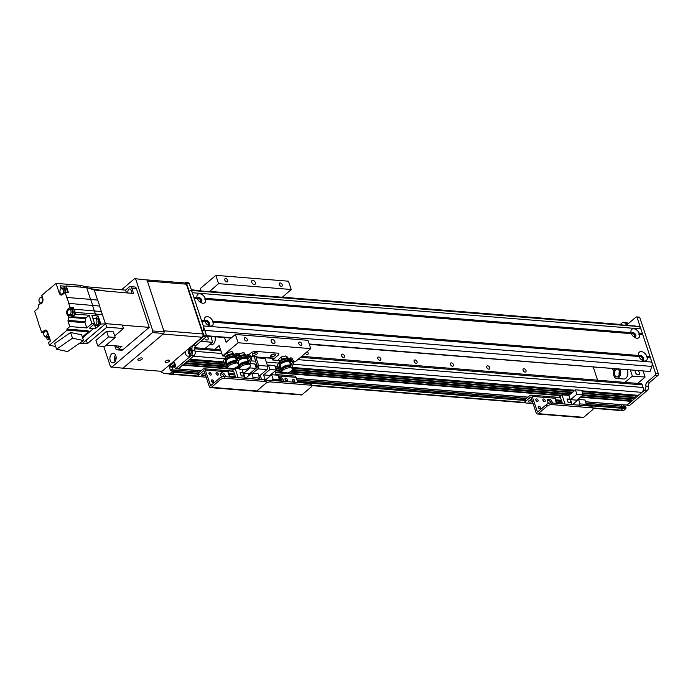 <?xml version="1.0" encoding="UTF-8"?>
<svg xmlns="http://www.w3.org/2000/svg" width="693" height="693" viewBox="0 0 693 693"><rect width="100%" height="100%" fill="white"/><g stroke="black" fill="none" stroke-linecap="round" stroke-linejoin="round"><path stroke-width="1.04" d="M523.995 368.737A1.949 1.239 -130.3 0 1 525.805 370.062A1.949 1.239 -130.3 0 1 525.805 371.898A1.949 1.239 -130.3 0 1 523.605 371.214A1.949 1.239 -130.3 0 1 523.284 368.936A1.949 1.239 -130.3 0 1 523.995 368.737M487.673 365.809A1.949 1.239 -130.3 0 1 489.483 367.134A1.949 1.239 -130.3 0 1 489.483 368.971A1.949 1.239 -130.3 0 1 487.283 368.286A1.949 1.239 -130.3 0 1 486.971 366.008A1.949 1.239 -130.3 0 1 487.673 365.809M451.351 362.881A1.949 1.239 -130.3 0 1 453.17 364.206A1.949 1.239 -130.3 0 1 453.17 366.043A1.949 1.239 -130.3 0 1 450.961 365.358A1.949 1.239 -130.3 0 1 450.649 363.071A1.949 1.239 -130.3 0 1 451.351 362.881M415.029 359.944A1.949 1.239 -130.3 0 1 416.848 361.278A1.949 1.239 -130.3 0 1 416.848 363.115A1.949 1.239 -130.3 0 1 414.648 362.43A1.949 1.239 -130.3 0 1 414.327 360.143A1.949 1.239 -130.3 0 1 415.029 359.944M378.716 357.016A1.949 1.239 -130.3 0 1 380.526 358.342A1.949 1.239 -130.3 0 1 380.526 360.187A1.949 1.239 -130.3 0 1 378.326 359.502A1.949 1.239 -130.3 0 1 378.014 357.216A1.949 1.239 -130.3 0 1 378.716 357.016M342.394 354.088A1.949 1.239 -130.3 0 1 344.204 355.414A1.949 1.239 -130.3 0 1 344.213 357.259A1.949 1.239 -130.3 0 1 342.004 356.574A1.949 1.239 -130.3 0 1 341.692 354.288A1.949 1.239 -130.3 0 1 342.394 354.088M307.181 351.654A1.949 1.239 -130.3 0 1 307.891 354.331A1.949 1.239 -130.3 0 1 305.37 353.196M199.463 372.184L174.177 369.975L174.593 372.219L172.47 374.012A167.966 109.303 94.6 0 1 169.187 374.125L169.17 373.856M174.783 367.134L171.959 366.909L172.912 369.871L172.003 367.117L169.274 366.892L169.456 366.077L174.255 362.101L175.762 366.034L174.809 367.247L175.216 368.485L178.049 368.893M172.8 365.436L172.037 366.415M182.987 364.691L178.465 368.927L175.528 368.789M187.214 361.105L185.568 362.837M224.653 358.723L193.451 356.202L189.795 359.243M191.285 349.722A1.923 1.247 -85.4 0 0 191.199 349.705L190.922 349.22M189.778 349.87L189.951 350.762A1.923 1.247 -85.4 0 0 190.878 353.534A1.923 1.247 -85.4 0 0 190.982 353.534M282.19 297.158L621.023 324.48A3.595 2.339 94.6 0 1 622.037 324.948M593.078 408.298L617.732 410.291A167.966 109.303 94.6 0 0 621.015 410.178L623.137 408.385L625.857 408.601L626.039 407.787L623.319 407.571L622.903 406.323L625.441 406.367L622.721 406.141L623.137 408.385L621.015 410.178L592.957 407.917M525.268 402.46L311.478 385.221M198.397 376.108L172.47 374.012A167.966 109.303 94.6 0 1 168.442 373.804L165.722 373.588A167.966 109.303 -85.4 0 0 169.75 373.796L171.864 372.002L174.593 372.219L174.775 371.405L172.046 371.179L171.864 372.002M525.788 402.876L311.607 385.603M198.917 376.516L169.187 374.125M169.17 373.934L165.74 373.657M301.689 356.315L641.008 383.679A2.4 1.559 94.6 0 1 642.229 384.866L643.087 387.465A3.595 2.339 94.6 0 1 641.995 392.368L638.218 395.339M634.675 395.114A2.581 1.681 -85.4 0 0 635.221 395.79L635.654 397.756L633.982 398.934M630.439 398.709A2.581 1.681 -85.4 0 0 630.994 399.385L631.418 401.351L626.585 405.058M621.015 404.703L621.456 406.037L621.015 404.703M250.944 352.971A3.595 1.49 -18.3 0 1 255.786 351.394L277.581 353.153L255.786 351.394A3.595 1.49 161.7 0 0 250.944 352.971L249.073 354.565L250.944 352.971M252.91 353.638A2.703 1.117 161.7 0 0 256.107 352.581M271.076 355.102A2.703 1.117 161.7 0 0 274.263 354.045M272.375 357.978L272.548 359.962L278.188 355.171A3.595 1.49 161.7 0 0 278.881 353.82A3.595 1.49 161.7 0 0 277.581 353.153A3.595 1.49 -18.3 0 1 278.881 353.82A3.595 1.49 -18.3 0 1 278.188 355.171L274.662 358.16L265.584 357.432L265.116 358.489L256.038 357.753L258.576 365.428A2.521 1.637 94.6 0 1 257.813 368.867L252.728 373.18M256.826 354.106A2.703 1.117 -18.3 0 1 254.114 355.24A2.703 1.117 -18.3 0 1 252.217 354.79A2.703 1.117 -18.3 0 1 254.435 352.876A2.703 1.117 -18.3 0 1 257.346 353.092A2.703 1.117 -18.3 0 1 256.826 354.106M274.982 355.57A2.703 1.117 -18.3 0 1 272.271 356.704A2.703 1.117 -18.3 0 1 270.383 356.254A2.703 1.117 -18.3 0 1 272.592 354.34A2.703 1.117 -18.3 0 1 275.502 354.556A2.703 1.117 -18.3 0 1 274.982 355.57M251.654 356.306L256.505 356.696L256.038 357.753M249.108 375.32L248.804 374.393L257.268 367.203L254.911 358.714A2.521 1.637 94.6 0 1 254.894 356.566M248.172 356.029L249.211 356.115M258.939 376.351L266.892 369.594A2.521 1.637 -85.4 0 0 267.654 366.164L265.116 358.489M279.877 378.647A2.997 1.906 49.7 0 0 279.088 378.439A2.997 1.906 49.7 0 0 279.028 378.439M282.233 381.254A2.997 1.906 49.7 0 0 280.587 379.036M280.067 377.477A2.997 1.906 -130.3 0 1 280.223 377.486A2.997 1.906 -130.3 0 1 283.498 381.358M279.4 381.029A2.997 1.906 -130.3 0 1 278.958 380.275M293.641 381.756A1.473 0.936 49.7 0 0 292.463 380.37M294.04 381.86A1.473 0.936 -130.3 0 1 292.663 380.855A1.473 0.936 -130.3 0 1 292.663 379.461A1.473 0.936 -130.3 0 1 294.334 379.972A1.473 0.936 -130.3 0 1 294.577 381.704A1.473 0.936 -130.3 0 1 294.04 381.86M286.209 380.648A1.473 0.936 49.7 0 0 285.031 379.262M286.607 380.752A1.473 0.936 -130.3 0 1 285.23 379.747A1.473 0.936 -130.3 0 1 285.23 378.352A1.473 0.936 -130.3 0 1 286.902 378.872A1.473 0.936 -130.3 0 1 287.136 380.604A1.473 0.936 -130.3 0 1 286.607 380.752M225.017 378.257L224.471 376.594A3.595 1.49 161.7 0 0 219.629 378.17L220.183 379.833A3.595 1.49 -18.3 0 1 225.017 378.257L264.969 381.479A3.595 1.49 -18.3 0 1 266.268 382.146A3.595 1.49 -18.3 0 1 265.575 383.498A3.595 1.49 -18.3 0 1 270.417 381.921L310.369 385.135A3.595 1.49 -18.3 0 1 311.668 385.802A3.595 1.49 -18.3 0 1 310.975 387.153L302.165 394.638A2.4 1.559 94.6 0 1 301.282 394.958L255.882 391.294A2.4 1.559 94.6 0 0 256.765 390.973A2.4 1.559 94.6 0 1 255.882 391.294L210.49 387.638A2.4 1.559 94.6 0 1 209.269 386.443L204.158 370.989L203.629 370.764L199.047 374.662L198.501 372.999A3.595 1.49 161.7 0 0 197.808 374.35L198.354 376.013A3.595 1.49 -18.3 0 1 199.047 374.662M270.417 381.921L269.872 380.258A3.595 1.49 161.7 0 0 265.965 381.211M269.872 380.258L309.823 383.48L310.369 385.135M220.183 379.833L211.365 387.318L256.765 390.973L265.575 383.498L256.765 390.973L302.165 394.638M311.668 385.802L311.122 384.147A3.595 1.49 161.7 0 0 309.823 383.48M276.022 374.584L294.802 376.1A2.521 1.637 94.6 0 1 296.084 377.347L297.791 382.51M279.435 379.677L277.962 375.216L271.647 374.705L273.129 379.166L279.435 379.677L277.98 380.916M273.129 379.166L271.673 380.405M270.097 376.022L269.898 375.415L276.247 370.027L274.774 365.575L268.46 365.064L267.55 365.835M276.186 375.078L275.069 371.691L274.359 371.639M278.205 375.944L279.6 376.056L280.111 377.607L278.785 377.702M280.111 377.607L278.716 377.503M279.071 378.577L280.466 378.69L280.986 380.249L278.742 380.258M280.986 380.249L278.958 380.085M271.647 374.705L265.341 380.059M265.28 380.024L263.591 374.913L269.932 369.525L268.46 365.064M261.616 379.591L260.187 375.294M276.247 370.027L269.932 369.525M269.898 375.415L263.591 374.913M620.33 324.428L622.314 322.739A3.595 2.339 -85.4 0 1 623.631 322.271A3.595 2.339 -85.4 0 1 625.129 323.336A3.595 2.339 94.6 0 0 626.637 324.411A3.595 2.339 94.6 0 0 627.953 323.934L636.053 317.056A1.195 0.78 94.6 0 1 637.101 317.489L639.83 317.715A1.195 0.78 -85.4 0 0 639.223 317.117L636.495 316.892M639.83 317.715L658.35 373.718L655.63 373.492L637.101 317.489M586.2 404.573L623.319 407.571L623.137 408.385L585.308 405.336M585.966 403.179L622.903 406.323L586.027 403.352M585.49 401.741L627.009 405.093L644.611 390.159A3.595 2.339 -85.4 0 0 645.885 386.079A3.595 2.339 94.6 0 1 647.158 382.008L655.266 375.13L657.986 375.355L649.887 382.233A3.595 2.339 -85.4 0 0 648.605 386.304A3.595 2.339 94.6 0 1 647.331 390.376L629.738 405.31L585.524 401.845M655.63 373.492A1.195 0.78 94.6 0 1 655.266 375.13M657.986 375.355A1.195 0.78 -85.4 0 0 658.35 373.718M623.631 322.271L626.359 322.488A3.595 2.339 94.6 0 1 627.858 323.553A3.595 2.339 -85.4 0 0 628.057 323.848M625.632 406.54L626.039 407.787M625.857 408.601L623.743 410.403A167.966 109.303 94.6 0 1 620.46 410.247L620.148 410.221M623.735 404.929L624.176 406.263M625.441 406.367L622.842 406.211M621.015 410.178L623.743 410.403M200.762 341.372L212.361 342.307L200.935 341.216M212.361 342.307L205.033 348.527M210.958 336.443L212.491 342.151M206.921 336.122A2.703 1.715 -130.3 0 1 207.813 339.752A2.703 1.715 -130.3 0 1 204.383 338.297M197.661 299.281A1.949 1.239 -130.3 0 1 197.938 298.822A1.949 1.239 -130.3 0 1 198.64 298.622A1.949 1.239 -130.3 0 1 200.459 299.948A1.949 1.239 -130.3 0 1 200.459 301.784A1.949 1.239 -130.3 0 1 199.948 301.983M205.206 322.098A1.949 1.239 -130.3 0 1 205.483 321.639A1.949 1.239 -130.3 0 1 206.185 321.439A1.949 1.239 -130.3 0 1 208.004 322.765A1.949 1.239 -130.3 0 1 208.004 324.601A1.949 1.239 -130.3 0 1 207.493 324.8M639.223 357.094A1.949 1.239 -130.3 0 1 639.5 356.626A1.949 1.239 -130.3 0 1 641.701 357.311A1.949 1.239 -130.3 0 1 642.021 359.598A1.949 1.239 -130.3 0 1 641.51 359.797M631.678 334.277A1.949 1.239 -130.3 0 1 631.955 333.809A1.949 1.239 -130.3 0 1 634.156 334.494A1.949 1.239 -130.3 0 1 634.467 336.781A1.949 1.239 -130.3 0 1 633.965 336.98M638.21 370.894A2.703 1.715 -130.3 0 1 639.102 374.523A2.703 1.715 -130.3 0 1 638.132 374.8A2.703 1.715 -130.3 0 1 635.75 373.18A2.703 1.715 -130.3 0 1 635.386 370.668M614.111 370.426A13.193 8.585 94.6 0 1 612.162 368.797M643.156 371.292L645.053 377.027L632.302 376.16L645.053 377.027M645.018 377.191L637.69 383.411M632.337 376.004L630.448 370.27M593.329 367.273L597.591 380.171M624.982 382.38L632.302 376.16M214.969 336.772A5.397 3.517 94.6 0 1 214.613 342.229A5.397 3.517 94.6 0 1 211.33 344.742L209.65 344.603M227.365 352.529L228.058 354.625L225.208 357.051L224.515 354.946L227.365 352.529L231.964 351.576L234.078 354.132M231.964 351.576L232.657 353.673L228.058 354.625M233.749 354.695L232.657 353.673M225.208 357.051L225.961 357.787M225.814 357.259A4.227 1.75 -18.3 0 1 226.403 356.211M226.949 355.752A4.227 1.75 -18.3 0 1 229.963 354.383M230.838 354.21A4.227 1.75 -18.3 0 1 233.42 354.409M238.609 353.846L243.771 352.529L245.885 355.085M243.771 352.529L244.464 354.625L239.856 355.578M245.556 355.648L244.464 354.625M237.197 354.989L236.313 355.899L237.768 358.74M238.21 357.164L237.006 358.004M239.163 353.482L239.587 354.773M237.612 358.212A4.227 1.75 -18.3 0 1 237.907 357.51M240.003 355.977A4.227 1.75 -18.3 0 1 241.77 355.336M242.645 355.154A4.227 1.75 -18.3 0 1 245.218 355.362M281.228 356.964L285.845 355.925L286.538 358.021L281.921 359.061L281.228 356.964L278.517 359.39L280.033 362.196M281.921 359.061L279.21 361.486M285.845 355.925L287.76 357.311L288.141 358.472M287.734 358.991L286.538 358.021M284.719 358.584A4.227 1.75 -18.3 0 1 287.361 358.731M280.873 360.187A4.227 1.75 -18.3 0 1 283.835 358.783M287.162 358.991A5.96 2.469 161.7 0 0 279.833 361.625A4.227 1.75 -18.3 0 1 280.353 360.646M647.149 357.164A5.457 3.474 -130.3 0 1 642.68 360.516A5.457 3.474 -130.3 0 1 638.937 356.505L638.6 355.466A5.457 3.474 -130.3 0 1 641.311 351.594A5.457 3.474 -130.3 0 1 646.812 356.124L646.197 356.912L650.311 357.423L651.853 362.084A4.799 3.127 94.6 0 1 651.81 366.415A239.951 156.15 94.6 0 1 650.069 371.474L309.355 344.378M212.179 321.916L638.842 356.315L638.6 355.466L212.794 321.136L212.179 321.916L213.132 322.167A5.457 3.474 -130.3 0 1 208.662 325.528A5.457 3.474 -130.3 0 1 204.92 321.509L204.582 320.469A5.457 3.474 -130.3 0 1 207.294 316.606A5.457 3.474 -130.3 0 1 212.794 321.136M641.787 359.996A2.703 1.715 49.7 0 0 643 359.754A2.703 1.715 49.7 0 0 643 357.198A2.703 1.715 49.7 0 0 640.479 355.362A2.703 1.715 49.7 0 0 639.509 355.639A2.703 1.715 49.7 0 0 639.067 356.791M642.723 359.927A2.703 1.715 49.7 0 0 642.376 357.406A2.703 1.715 49.7 0 0 639.985 355.778A2.703 1.715 49.7 0 0 639.293 355.881M205.587 299.35A5.457 3.474 -130.3 0 1 201.117 302.711A5.457 3.474 -130.3 0 1 197.375 298.692L197.037 297.652A5.457 3.474 -130.3 0 1 199.749 293.789A5.457 3.474 -130.3 0 1 205.249 298.319L204.634 299.099L205.587 299.35L631.392 333.688L631.054 332.649A5.457 3.474 -130.3 0 1 633.766 328.777A5.457 3.474 -130.3 0 1 639.267 333.316L638.651 334.095L639.604 334.347A5.457 3.474 -130.3 0 1 635.135 337.708A5.457 3.474 -130.3 0 1 631.392 333.688M194.161 298.259L197.28 298.51L197.037 297.652L193.875 297.401L192.333 292.732A4.799 3.127 -85.4 0 0 190.073 290.367M200.225 302.183A2.703 1.715 49.7 0 0 201.438 301.94A2.703 1.715 49.7 0 0 201.438 299.385A2.703 1.715 49.7 0 0 198.917 297.548A2.703 1.715 49.7 0 0 197.947 297.825A2.703 1.715 49.7 0 0 197.505 298.978M201.161 302.113A2.703 1.715 49.7 0 0 200.814 299.593A2.703 1.715 49.7 0 0 198.423 297.964A2.703 1.715 49.7 0 0 197.73 298.068M201.706 321.076L204.825 321.327L204.582 320.469L201.42 320.218L194.222 298.44L197.375 298.692M207.77 325A2.703 1.715 49.7 0 0 208.983 324.757A2.703 1.715 49.7 0 0 208.983 322.202A2.703 1.715 49.7 0 0 206.462 320.365A2.703 1.715 49.7 0 0 205.492 320.642A2.703 1.715 49.7 0 0 205.05 321.795M208.706 324.93A2.703 1.715 49.7 0 0 208.359 322.41A2.703 1.715 49.7 0 0 205.968 320.781A2.703 1.715 49.7 0 0 205.275 320.885M204.634 299.099L631.297 333.506L631.054 332.649L205.249 298.319M634.242 337.179A2.703 1.715 49.7 0 0 635.455 336.937A2.703 1.715 49.7 0 0 635.455 334.381A2.703 1.715 49.7 0 0 632.934 332.545A2.703 1.715 49.7 0 0 631.955 332.822A2.703 1.715 49.7 0 0 631.522 333.974M635.178 337.11A2.703 1.715 49.7 0 0 634.831 334.589A2.703 1.715 49.7 0 0 632.44 332.961A2.703 1.715 49.7 0 0 631.747 333.064M638.937 356.505L213.132 322.167M204.92 321.509L201.767 321.257L203.309 325.918A4.799 3.127 -85.4 0 1 203.266 330.249M635.005 325.987L635.031 325.996A239.951 156.15 94.6 0 1 638.617 326.533A4.799 3.127 94.6 0 1 640.878 328.898L650.311 357.423M649.783 357.198L646.197 356.912M642.766 334.606L639.604 334.347M642.238 334.381L638.651 334.095M642.42 333.567L639.267 333.316M649.965 356.384L646.812 356.124M226.611 364.89L226.412 360.343L226.957 358.576L226.213 358.515A5.96 2.469 -18.3 0 1 232.207 355.994A5.96 2.469 -18.3 0 1 236.391 357.008A5.96 2.469 -18.3 0 1 235.897 358.576M236.703 357.068L235.975 355.76A5.96 2.469 161.7 0 0 235.715 355.336M233.134 354.634A5.96 2.469 161.7 0 0 225.805 357.267L225.788 359.676L225.147 357.891A5.994 2.477 161.7 0 1 225.779 357.267L226.213 358.515M236.417 362.837L237.777 362.95L237.119 363.513A5.639 2.33 -18.3 0 1 238.513 364.466A5.639 2.33 -18.3 0 1 232.051 368.919L232.597 368.451L228.855 368.156L228.309 368.615A5.639 2.33 -18.3 0 1 227.806 368.009A5.639 2.33 -18.3 0 1 230.093 365.064A5.639 2.33 -18.3 0 1 235.75 363.409L238.669 357.64L236.495 353.551L233.108 354.651L233.454 355.7L234.814 355.812L237.023 354.894M226.854 358.818A4.782 1.975 -18.3 0 1 231.479 356.635A4.782 1.975 -18.3 0 1 235.187 357.198L235.655 357.952A4.99 2.062 161.7 0 0 231.115 357.519A4.99 2.062 161.7 0 0 226.412 360.343M226.351 364.882L225.615 366.467L226.368 367.247A5.353 2.209 161.7 0 0 227.668 367.576M225.831 367.065L227.079 366.649A525.788 342.169 94.6 0 1 227.269 365.817A9 3.725 161.7 0 0 227.347 365.843A5.397 2.235 -18.3 0 1 230.267 362.656A5.397 2.235 -18.3 0 1 236.278 361.564M227.321 365.003L226.776 365.471L227.269 365.817M224.991 364.787L223.389 361.226A2.703 1.117 -18.3 0 1 223.484 360.663L224.991 364.787L225.788 359.676M223.484 360.663L225.147 357.891M235.75 363.409L236.4 354.738L233.454 355.7M237.777 362.95L240.029 357.744L237.864 353.664L236.495 353.551M236.737 360.888L235.733 358.116A4.99 2.062 161.7 0 0 235.655 357.952M232.051 368.919L231.817 368.39M227.806 368.009L227.399 366.762A5.639 2.33 -18.3 0 1 229.868 363.712A5.639 2.33 -18.3 0 1 235.724 362.162M237.881 362.846A5.639 2.33 -18.3 0 1 238.106 363.227L238.513 364.466M227.373 365.159L227.304 364.951A5.163 2.131 -18.3 0 1 230.708 361.616A5.163 2.131 -18.3 0 1 236.59 361.131M238.21 363.548L238.184 362.465M239.969 358.22A5.96 2.469 -18.3 0 1 248.189 357.952A5.96 2.469 -18.3 0 1 247.704 359.528M248.189 357.952L247.782 356.713A5.96 2.469 161.7 0 0 247.522 356.289M244.941 355.587A5.96 2.469 161.7 0 0 240.073 356.73M237.829 358.038A5.96 2.469 161.7 0 0 237.612 358.22L237.716 358.541M248.224 363.79L249.584 363.903L248.917 364.466A5.639 2.33 -18.3 0 1 250.32 365.419A5.639 2.33 -18.3 0 1 243.858 369.871L244.404 369.404L240.662 369.109L240.116 369.568A5.639 2.33 -18.3 0 1 239.613 368.962A5.639 2.33 -18.3 0 1 241.9 366.008A5.639 2.33 -18.3 0 1 247.557 364.362L250.476 358.593L248.302 354.504L244.906 355.604L245.253 356.652L246.613 356.756L248.83 355.847M239.83 358.887A4.782 1.975 -18.3 0 1 246.994 358.151L247.453 358.905A4.99 2.062 161.7 0 0 244.161 358.229A4.99 2.062 161.7 0 0 239.501 359.988M237.578 358.22A5.994 2.477 161.7 0 0 236.954 358.844L237.292 359.797M238.418 365.843L238.574 366.424A6.445 2.668 161.7 0 0 238.609 366.441L238.149 365.826L237.422 367.42L238.175 368.2A5.353 2.209 161.7 0 0 239.466 368.529M237.63 368.018L238.886 367.593A525.788 342.169 94.6 0 1 239.076 366.77A9 3.725 161.7 0 0 239.146 366.788M238.609 366.441L239.076 366.77M236.954 366.952L237.422 367.42M236.356 359.832L236.954 358.844M247.557 364.362L248.207 355.691L245.253 356.652M249.584 363.903L251.836 358.697L249.662 354.617L248.302 354.504M248.544 361.841L247.531 359.069A4.99 2.062 161.7 0 0 247.453 358.905M243.858 369.871L243.624 369.343M239.613 368.962L239.198 367.714A5.639 2.33 -18.3 0 1 241.675 364.665A5.639 2.33 -18.3 0 1 247.522 363.115M249.679 363.799A5.639 2.33 -18.3 0 1 249.904 364.171L250.32 365.419M239.128 365.956L238.574 366.424M239.215 367.004L239.154 366.814A5.397 2.235 -18.3 0 1 242.074 363.6A5.397 2.235 -18.3 0 1 248.077 362.508M239.172 366.112L239.111 365.904A5.163 2.131 -18.3 0 1 242.507 362.569A5.163 2.131 -18.3 0 1 248.397 362.084M280.639 369.248L280.795 369.828A6.445 2.668 161.7 0 0 280.83 369.845L280.267 368.641L280.986 362.924L280.241 362.863A5.96 2.469 -18.3 0 1 286.235 360.351A5.96 2.469 -18.3 0 1 290.41 361.356A5.96 2.469 -18.3 0 1 289.925 362.933M290.41 361.356L290.003 360.117A5.96 2.469 161.7 0 0 289.743 359.693M279.799 361.625L279.816 364.033L279.175 362.248A5.994 2.477 161.7 0 1 279.799 361.625L280.241 362.863M290.445 367.195L291.805 367.307L291.138 367.87A5.639 2.33 -18.3 0 1 292.541 368.823A5.639 2.33 -18.3 0 1 286.079 373.276L286.625 372.808L282.883 372.513L282.337 372.973A5.639 2.33 -18.3 0 1 281.834 372.366A5.639 2.33 -18.3 0 1 284.121 369.412A5.639 2.33 -18.3 0 1 289.778 367.758L292.697 361.997L290.523 357.909L287.127 359.009L287.474 360.057L288.834 360.161L291.051 359.251M280.873 363.175A4.782 1.975 -18.3 0 1 285.507 360.992A4.782 1.975 -18.3 0 1 289.215 361.555L289.674 362.309A4.99 2.062 161.7 0 0 285.144 361.876A4.99 2.062 161.7 0 0 280.431 364.7M280.379 369.23L279.643 370.824L280.396 371.604A5.353 2.209 161.7 0 0 281.687 371.933M279.851 371.422L281.107 370.998A525.788 342.169 94.6 0 1 281.297 370.175A9 3.725 161.7 0 0 281.367 370.192M280.83 369.845L281.297 370.175M277.408 365.575A2.703 1.117 -18.3 0 1 277.503 365.02L279.01 369.135L279.816 364.033M279.01 369.135L279.643 370.824M277.417 365.583L279.47 370.694M277.503 365.02L279.175 362.248M289.778 367.758L290.428 359.095L287.474 360.057M291.805 367.307L294.057 362.101L291.883 358.021L290.523 357.909M290.765 365.246L289.752 362.474A4.99 2.062 161.7 0 0 289.674 362.309M286.079 373.276L285.845 372.747M281.834 372.366L281.419 371.119A5.639 2.33 -18.3 0 1 283.896 368.07A5.639 2.33 -18.3 0 1 289.752 366.519M291.9 367.203A5.639 2.33 -18.3 0 1 292.134 367.576L292.541 368.823M281.349 369.36L280.795 369.828M281.436 370.409L281.375 370.218A5.397 2.235 -18.3 0 1 284.295 367.004A5.397 2.235 -18.3 0 1 290.306 365.913M281.401 369.516L281.332 369.308A5.163 2.131 -18.3 0 1 284.728 365.973A5.163 2.131 -18.3 0 1 290.618 365.48M619.473 371.517A3.898 2.538 -85.4 0 0 619.204 374.948M617.792 369.248A3.898 2.538 94.6 0 1 619.611 372.964A3.898 2.538 94.6 0 1 617.55 376.81A3.898 2.538 94.6 0 1 616.753 376.931A3.898 2.538 94.6 0 1 614.518 373.163A3.898 2.538 94.6 0 1 616.961 369.178M614.916 369.014A5.397 3.517 -85.4 0 0 613.66 374.826A5.397 3.517 -85.4 0 0 616.631 378.43A5.397 3.517 -85.4 0 0 620.148 375.355A5.397 3.517 -85.4 0 0 619.837 369.412M627.096 370.001A5.397 3.517 94.6 0 1 627.408 375.935A5.397 3.517 94.6 0 1 623.899 379.019L616.631 378.43M186.408 284.182L202.876 333.965L163.834 330.812L147.366 281.029L186.408 284.182A2.4 1.559 -85.4 0 0 185.196 282.987L185.473 282.744A1.195 0.78 94.6 0 1 186.521 283.177L189.25 283.402A1.195 0.78 -85.4 0 0 188.635 282.805L185.915 282.579M189.25 283.402L206.393 335.256L203.673 335.04L186.521 283.177M165.722 373.588A167.966 109.303 -85.4 0 1 163.938 373.423L161.495 372.176A1.195 0.78 94.6 0 1 161.452 371.266M172.046 371.179L171.639 369.941L174.359 370.157L174.775 371.405L198.198 373.293M169.274 366.892L170.478 370.521L171.639 369.941M175.745 368.711L191.225 355.57A3.595 2.339 -85.4 0 0 192.308 350.658L192.143 350.138A3.595 2.339 94.6 0 1 193.226 345.235L203.309 336.668L206.038 336.893A1.195 0.78 -85.4 0 0 206.393 335.256M203.673 335.04A1.195 0.78 94.6 0 1 203.309 336.668M190.203 347.384A4.799 3.127 94.6 0 1 191.173 349.151A4.799 3.127 94.6 0 1 190.783 354.08A4.799 3.127 94.6 0 1 187.257 356.011A4.799 3.127 94.6 0 1 185.17 351.646M206.038 336.893L195.946 345.452A3.595 2.339 -85.4 0 0 194.863 350.363L195.036 350.875A3.595 2.339 94.6 0 1 193.945 355.786L178.465 368.927L201.143 370.755M175.043 363.86L172.176 366.294L172.003 367.117M197.782 374.09L174.593 372.219L172.47 374.012L169.75 373.796M190.67 349.029A2.703 1.758 -85.4 0 0 190.263 349.281A2.703 1.758 -85.4 0 0 189.267 351.81A2.703 1.758 -85.4 0 0 190.263 354.114M189.891 349.688L191.337 349.809A2.703 1.758 -85.4 0 0 190.116 348.839A2.703 1.758 -85.4 0 0 189.128 349.194A2.703 1.758 -85.4 0 0 188.158 352.157A2.703 1.758 -85.4 0 0 189.683 354.218A2.703 1.758 -85.4 0 0 191.043 353.447M165.523 361.157A2.4 0.996 -18.3 0 1 167.931 360.143A2.4 0.996 -18.3 0 1 169.612 360.551A2.4 0.996 -18.3 0 1 167.645 362.248A2.4 0.996 -18.3 0 1 165.055 362.058A2.4 0.996 -18.3 0 1 165.523 361.157M138.279 358.957A2.4 0.996 -18.3 0 1 140.696 357.943A2.4 0.996 -18.3 0 1 142.377 358.35A2.4 0.996 -18.3 0 1 140.41 360.048A2.4 0.996 -18.3 0 1 137.82 359.858A2.4 0.996 -18.3 0 1 138.279 358.957M202.148 337.231L162.656 370.764A1.195 0.494 -18.3 0 1 161.045 371.283L123.822 368.286A1.195 0.494 -18.3 0 1 123.389 368.061A1.195 0.494 -18.3 0 1 123.614 367.611L163.106 334.087L202.148 337.231A2.4 1.559 -85.4 0 0 202.876 333.965M126.516 292.87A4.799 3.127 94.6 0 1 126.507 292.792L125.52 290.124L86.512 286.781L86.798 287.647M69.932 309.087L68.061 308.931L70.01 307.276L68.72 303.378L99.558 306.055A24.238 15.774 -85.4 0 0 97.6 300.13L94.257 290.02L133.584 293.494L131.8 288.106L136.348 288.479A2.997 1.949 -85.4 0 0 134.823 286.98L130.284 286.616A2.997 1.949 94.6 0 1 131.8 288.106M125.52 290.124L129.184 287.015A2.997 1.949 94.6 0 1 130.284 286.616M130.916 293.26A2.703 1.758 -85.4 0 0 131.246 290.497A2.703 1.758 -85.4 0 0 129.808 288.938A2.703 1.758 -85.4 0 0 128.162 290.22A2.703 1.758 -85.4 0 0 128.006 292.974A2.703 1.758 -85.4 0 0 128.014 293.009M114.752 345.798L115.601 348.354A2.997 1.949 94.6 0 0 117.126 349.844A2.997 1.949 94.6 0 0 118.217 349.454L121.89 346.335L106.159 345.149M116.147 345.902A2.703 1.758 -85.4 0 0 116.225 346.179A2.703 1.758 -85.4 0 0 117.593 347.522A2.703 1.758 -85.4 0 0 119.291 346.145M136.348 288.479L149.203 327.365L122.765 349.818L118.217 349.454M117.126 349.844L121.665 350.216A2.997 1.949 -85.4 0 0 122.765 349.818M68.72 303.378A24.593 16.008 94.6 0 0 66.762 297.453L65.099 292.429L62.569 294.577A3.716 2.417 -85.4 0 1 61.201 295.071A3.716 2.417 -85.4 0 1 59.321 293.217L56.055 283.368L48.475 289.804A24.593 16.008 94.6 0 0 44.447 293.226L41.797 295.478L42.741 298.345A3.716 2.417 -85.4 0 1 42.533 302.139A3.716 2.417 -85.4 0 1 40.255 303.906A3.716 2.417 -85.4 0 1 39.804 303.803L38.825 304.643A24.298 15.809 94.6 0 0 38.106 307.848A1.195 0.78 -85.4 0 1 37.691 308.654L34.65 311.235L38.132 321.76A24.593 16.008 94.6 0 0 40.09 327.685L41.753 332.701L44.283 330.552L46.154 330.708M102.443 314.769L105.44 323.839L100.832 324.021L98.189 316.051L95.989 315.809L95.391 314.007L102.443 314.769L101.386 311.581L73.908 309.165A3.794 2.469 94.6 0 1 74.965 312.361L75.554 314.163L89.18 315.263L86.14 317.844L72.514 316.744A1.195 0.78 -85.4 0 0 72.107 317.55A24.298 15.809 -85.4 0 0 72.124 317.437L68.763 317.16A24.298 15.809 94.6 0 1 68.061 320.374A1.195 0.78 -85.4 0 0 68.079 321.361L85.057 322.73L86.772 327.928L91.918 323.562L89.18 315.263M86.261 340.124L87.422 343.65L106.817 327.183L105.657 323.657L82.45 343.356L78.647 343.884M55.665 346.526L49.394 345.209L48.536 342.611L50.52 340.939L47.531 331.912A3.716 2.417 -85.4 0 0 45.643 330.059A3.716 2.417 -85.4 0 0 44.283 330.552M49.394 345.209L67.178 330.111L66.831 329.08L69.794 326.559L68.079 321.361M68.763 317.16L68.286 315.713A3.716 2.417 -85.4 0 1 66.701 312.595A3.716 2.417 -85.4 0 1 68.061 308.931M50.191 339.942L47.341 339.717L46.596 337.465M43.91 332.883L41.753 332.701M94.257 290.02L86.66 287.604L66.233 285.958L63.895 287.941M65.861 286.27L60.135 285.802A5.518 3.595 -85.4 0 0 62.214 288.375M86.66 287.604L90.549 299.367L66.762 297.453M66.233 285.958L68.46 292.697L65.099 292.429M97.6 300.13L90.549 299.367A24.593 16 -85.4 0 1 92.507 305.292L95.391 314.007L74.965 312.361M80.449 287.101L79.851 285.282L86.512 286.781M79.851 285.282L56.055 283.368M60.135 285.802L61.149 288.877M67.082 292.585A3.595 2.339 -85.4 0 0 65.151 288.045L63.513 287.916A3.595 2.339 94.6 0 1 65.445 292.455M62.197 294.837A3.595 2.339 94.6 0 1 61.469 294.066A2.703 1.758 94.6 0 1 60.1 292.723A2.703 1.758 94.6 0 1 60.248 289.969A2.703 1.758 94.6 0 1 61.902 288.686A3.595 2.339 94.6 0 1 63.513 287.916M63.011 294.187A2.703 1.758 -85.4 0 0 63.02 294.196L61.469 294.066A2.703 1.758 94.6 0 0 63.435 291.519A2.703 1.758 94.6 0 0 61.902 288.686L63.444 288.808A2.703 1.758 -85.4 0 1 64.735 292.732M122.332 325.199L149.203 327.365M99.558 306.055L101.386 311.581M105.795 291.043L89.588 288.539M126.507 292.792L124.731 292.715M87.422 343.65L82.45 343.356M100.832 324.021L95.747 328.335L93.581 328.482L82.597 337.812M93.581 328.482L89.501 328.153L94.646 323.778L91.918 323.562M69.794 326.559L86.772 327.928M66.831 329.08L88.08 330.786L88.427 331.826L67.178 330.111M47.341 339.717L49.506 337.872M48.882 336.001A3.595 2.339 94.6 0 1 46.786 337.5L48.415 337.63A3.595 2.339 -85.4 0 0 49.35 337.413M46.786 337.5A3.595 2.339 94.6 0 1 45.314 336.477A2.703 1.758 94.6 0 1 43.945 335.135A2.703 1.758 94.6 0 1 44.092 332.371A2.703 1.758 94.6 0 1 45.747 331.089A3.595 2.339 94.6 0 1 46.587 330.448M47.219 331.211L45.747 331.089A2.703 1.758 94.6 0 1 47.28 333.922A2.703 1.758 94.6 0 1 45.314 336.477L46.855 336.599A2.703 1.758 -85.4 0 0 48.588 335.109M82.328 336.997L88.427 331.826M70.599 332.501L54.669 343.52L56.549 349.22L72.488 338.201L70.599 332.501L81.609 334.823L83.498 340.532L67.567 351.55L56.549 349.22M72.488 338.201L83.498 340.532M85.057 322.73A1.195 0.78 94.6 0 1 85.04 321.743A24.298 15.809 -85.4 0 0 85.724 318.65A1.195 0.78 94.6 0 1 86.14 317.844M71.587 315.956A3.716 2.417 94.6 0 0 71.648 315.982L72.124 317.437M72.514 316.744L75.554 314.163M70.01 307.276L73.371 307.545L73.908 309.165M73.371 307.545L71.942 308.766M70.565 315.878L72.193 316.008A3.595 2.339 -85.4 0 0 74.818 312.604A3.595 2.339 -85.4 0 0 72.774 308.827L71.136 308.697A3.595 2.339 94.6 0 1 73.181 312.474A3.595 2.339 94.6 0 1 70.565 315.878A3.595 2.339 94.6 0 1 69.092 314.856A2.703 1.758 94.6 0 1 67.723 313.513A2.703 1.758 94.6 0 1 67.871 310.759A2.703 1.758 94.6 0 1 69.525 309.468A3.595 2.339 94.6 0 1 71.136 308.697M71.648 315.982L68.286 315.713M95.989 315.809L91.9 315.48L94.646 323.778M94.724 325.242L95.747 328.335M98.189 316.051L95.253 318.546M96.275 325.554L96.916 325.606A3.543 2.304 -85.4 0 0 99.497 322.262A3.543 2.304 -85.4 0 0 97.479 318.546L96.847 318.494A3.543 2.304 94.6 0 1 98.856 322.21A3.543 2.304 94.6 0 1 96.275 325.554A3.543 2.304 94.6 0 1 95.573 325.312M96.11 318.615A3.543 2.304 94.6 0 1 96.847 318.494M94.473 325.225L96.292 325.372A3.361 2.183 -85.4 0 0 98.744 322.202A3.361 2.183 -85.4 0 0 96.829 318.676L95.019 318.529A3.361 2.183 94.6 0 1 96.925 322.054A3.361 2.183 94.6 0 1 94.473 325.225A3.361 2.183 94.6 0 1 93.494 324.757M93.26 319.577A3.361 2.183 94.6 0 1 95.019 318.529M70.634 314.977A2.703 1.758 -85.4 0 0 72.6 312.43A2.703 1.758 -85.4 0 0 71.067 309.598L69.525 309.468A2.703 1.758 94.6 0 1 71.058 312.3A2.703 1.758 94.6 0 1 69.092 314.856L70.634 314.977M114.7 335.94L123.432 328.525L122.271 325L105.657 323.657M123.432 328.525L106.817 327.183M97.791 345.972L95.937 340.367L106.583 331.332L113.349 331.878L115.203 337.474L104.556 346.517L97.791 345.972L108.437 336.928L106.583 331.332M108.437 336.928L115.203 337.474M40.714 303.872L39.804 303.803M42.516 297.644A2.703 1.758 -85.4 0 0 42.498 297.644L40.956 297.522A2.703 1.758 94.6 0 1 42.49 300.355A2.703 1.758 94.6 0 1 40.523 302.902A2.703 1.758 94.6 0 1 39.146 301.559A2.703 1.758 94.6 0 1 39.302 298.804A2.703 1.758 94.6 0 1 40.956 297.522A3.595 2.339 94.6 0 1 42.221 296.76M41.251 303.673A3.595 2.339 94.6 0 1 40.515 302.902M214.761 349.307L219.179 345.564L222.609 355.933L238.123 342.758L235.377 334.468L226.152 342.238L224.471 337.534M209.338 291.666L218.572 283.645L291.207 289.501L288.461 281.202L215.826 275.346L200.312 288.522L201.135 291.008M271.994 358.298L265.22 357.753M254.816 356.912L251.758 356.67M249.489 356.488L247.557 356.332M271.717 354.703A1.949 0.806 161.7 0 0 273.51 354.114M253.551 353.239A1.949 0.806 161.7 0 0 255.353 352.65M222.609 355.933L224.896 356.115M272.548 359.962L278.872 360.473M290.428 361.399L291.97 361.529M294.092 361.694L295.244 361.789L310.759 348.622L308.013 340.324L235.377 334.468M218.572 283.645L215.826 275.346M281.315 286.304A1.949 1.239 -130.3 0 1 279.496 284.979A1.949 1.239 -130.3 0 1 279.496 283.142A1.949 1.239 -130.3 0 1 281.704 283.818A1.949 1.239 -130.3 0 1 282.016 286.105A1.949 1.239 -130.3 0 1 281.315 286.304M226.836 281.912A1.949 1.239 -130.3 0 1 225.017 280.587A1.949 1.239 -130.3 0 1 225.017 278.751A1.949 1.239 -130.3 0 1 227.226 279.426A1.949 1.239 -130.3 0 1 227.538 281.713A1.949 1.239 -130.3 0 1 226.836 281.912M254.201 284.502A2.4 1.525 -130.3 0 1 251.966 282.865A2.4 1.525 -130.3 0 1 251.966 280.596A2.4 1.525 -130.3 0 1 254.686 281.436A2.4 1.525 -130.3 0 1 255.067 284.251A2.4 1.525 -130.3 0 1 254.201 284.502M291.207 289.501L281.982 297.522M273.752 343.615A2.4 1.525 -130.3 0 1 271.517 341.978A2.4 1.525 -130.3 0 1 271.517 339.709A2.4 1.525 -130.3 0 1 274.229 340.549A2.4 1.525 -130.3 0 1 274.619 343.373A2.4 1.525 -130.3 0 1 273.752 343.615M300.866 345.417A1.949 1.239 -130.3 0 1 299.047 344.092A1.949 1.239 -130.3 0 1 299.047 342.255A1.949 1.239 -130.3 0 1 301.256 342.94A1.949 1.239 -130.3 0 1 301.568 345.218A1.949 1.239 -130.3 0 1 300.866 345.417M246.387 341.025A1.949 1.239 -130.3 0 1 244.568 339.7A1.949 1.239 -130.3 0 1 244.568 337.863A1.949 1.239 -130.3 0 1 246.769 338.548A1.949 1.239 -130.3 0 1 247.089 340.826A1.949 1.239 -130.3 0 1 246.387 341.025M238.123 342.758L310.759 348.622M134.624 278.638L147.029 279.998L134.624 278.638L121.509 289.778M103.768 346.448L110.516 366.857L122.912 368.208L163.817 333.489L164.172 331.852L147.029 279.998M111.564 367.299L152.46 332.571L163.817 333.489M164.172 331.852L152.824 330.933L152.46 332.571M115.566 354.989A4.799 3.127 -85.4 0 0 115.038 361.538M116.129 357.042A2.703 1.758 -85.4 0 0 115.922 359.598M111.66 353.932A4.799 3.127 94.6 0 1 113.418 353.291A4.799 3.127 94.6 0 1 116.138 358.333A4.799 3.127 94.6 0 1 112.647 362.863A4.799 3.127 94.6 0 1 109.936 359.199A4.799 3.127 94.6 0 1 111.66 353.932M152.824 330.933L135.672 279.08M224.125 376.585A2.997 1.906 49.7 0 0 220.98 373.761A2.997 1.906 49.7 0 0 220.617 373.761M221.855 376.992A2.997 1.906 -130.3 0 1 221.024 373.103A2.997 1.906 -130.3 0 1 222.106 372.799A2.997 1.906 -130.3 0 1 225.39 376.671M217.204 375.086A1.473 0.936 49.7 0 0 216.025 373.7M217.602 375.19A1.473 0.936 -130.3 0 1 216.225 374.185A1.473 0.936 -130.3 0 1 216.225 372.791A1.473 0.936 -130.3 0 1 217.897 373.31A1.473 0.936 -130.3 0 1 218.13 375.043A1.473 0.936 -130.3 0 1 217.602 375.19M210.109 375.017A1.473 0.936 49.7 0 0 208.931 373.631M210.507 375.121A1.473 0.936 -130.3 0 1 209.13 374.116A1.473 0.936 -130.3 0 1 209.13 372.721A1.473 0.936 -130.3 0 1 210.802 373.241A1.473 0.936 -130.3 0 1 211.036 374.974A1.473 0.936 -130.3 0 1 210.507 375.121M212.508 382.276A1.473 0.936 49.7 0 0 211.33 380.89M212.907 382.38A1.473 0.936 -130.3 0 1 211.53 381.375A1.473 0.936 -130.3 0 1 211.53 379.981A1.473 0.936 -130.3 0 1 213.201 380.5A1.473 0.936 -130.3 0 1 213.444 382.233A1.473 0.936 -130.3 0 1 212.907 382.38M198.501 372.999L203.084 369.109A2.521 1.637 94.6 0 1 204.011 368.771A2.521 1.637 94.6 0 1 205.284 370.027L210.637 385.724L219.629 378.17M202.425 374.125A2.703 1.117 161.7 0 0 204.972 373.458M198.354 376.013A3.595 1.49 -18.3 0 0 199.662 376.671L206.211 377.2M224.471 376.594L264.423 379.816L264.969 381.479M266.268 382.146L265.722 380.483A3.595 1.49 161.7 0 0 264.423 379.816M205.526 375.121A2.703 1.117 -18.3 0 1 201.732 375.277A2.703 1.117 -18.3 0 1 202.252 374.263A2.703 1.117 -18.3 0 1 204.868 373.137M211.365 387.318A2.4 1.559 94.6 0 1 210.49 387.638M238.167 377.702L235.118 368.468L231.904 371.197M235.118 368.468L239.57 368.832M256.211 368.104L254.842 363.964L249.878 363.565M245.591 378.3L251.724 373.103L253.196 377.564L259.503 378.066L258.047 379.305M253.196 377.564L251.741 378.794M255.873 368.39L250.008 367.914L249.723 367.065M242.039 369.213L245.027 378.257M240.107 372.609L241.207 375.927L244.109 376.16L243.018 372.843L240.107 372.609M233.619 377.339L233.376 376.602M232.796 374.844L232.51 373.969M234.529 373.934L233.671 371.344L228.04 370.894L228.69 373.666L234.529 373.934L228.898 373.484L228.04 370.894M235.403 376.568L234.884 375.017L229.253 374.558L229.556 376.299L235.403 376.568L229.773 376.117L229.253 374.558M228.032 371.673L229.522 377.001M230.171 377.061L229.929 376.325M229.348 374.566L229.062 373.692M245.305 378.274L243.659 373.302L250.008 367.914M259.503 378.066L258.03 373.614L251.724 373.103M243.659 373.302L249.532 373.778M242.957 372.938L240.237 372.721L241.259 375.831L243.988 376.048L242.957 372.938M550.996 402.936A2.997 1.906 49.7 0 0 547.86 400.112A2.997 1.906 49.7 0 0 547.487 400.121M548.726 403.343A2.997 1.906 -130.3 0 1 547.903 399.463A2.997 1.906 -130.3 0 1 548.986 399.151A2.997 1.906 -130.3 0 1 552.26 403.023M544.074 401.446A1.473 0.936 49.7 0 0 542.896 400.06M544.473 401.55A1.473 0.936 -130.3 0 1 543.095 400.537A1.473 0.936 -130.3 0 1 543.095 399.151A1.473 0.936 -130.3 0 1 544.767 399.662A1.473 0.936 -130.3 0 1 545.001 401.394A1.473 0.936 -130.3 0 1 544.473 401.55M536.98 401.377A1.473 0.936 49.7 0 0 535.81 399.991M537.378 401.481A1.473 0.936 -130.3 0 1 536.001 400.476A1.473 0.936 -130.3 0 1 536.001 399.081A1.473 0.936 -130.3 0 1 537.673 399.592A1.473 0.936 -130.3 0 1 537.915 401.325A1.473 0.936 -130.3 0 1 537.378 401.481M539.379 408.636A1.473 0.936 49.7 0 0 538.21 407.25M539.778 408.74A1.473 0.936 -130.3 0 1 538.409 407.735A1.473 0.936 -130.3 0 1 538.4 406.341A1.473 0.936 -130.3 0 1 540.072 406.852A1.473 0.936 -130.3 0 1 540.315 408.584A1.473 0.936 -130.3 0 1 539.778 408.74M525.372 399.359A3.595 1.49 161.7 0 0 524.679 400.701L525.233 402.364A3.595 1.49 -18.3 0 1 525.926 401.013L525.372 399.359L529.963 395.46A2.521 1.637 94.6 0 1 530.881 395.131A2.521 1.637 94.6 0 1 532.163 396.387L537.517 412.075L546.508 404.53L547.054 406.193A3.595 1.49 -18.3 0 1 551.897 404.617L591.848 407.83A3.595 1.49 -18.3 0 1 593.147 408.498A3.595 1.49 -18.3 0 1 592.454 409.849L583.636 417.333A2.4 1.559 94.6 0 1 582.761 417.654L537.361 413.99A2.4 1.559 94.6 0 1 536.139 412.794L531.029 397.34L530.509 397.124L525.926 401.013M529.296 400.476A2.703 1.117 161.7 0 0 531.852 399.818M525.233 402.364A3.595 1.49 -18.3 0 0 526.533 403.031L533.09 403.56M551.897 404.617L551.342 402.954A3.595 1.49 161.7 0 0 546.508 404.53M551.342 402.954L591.294 406.176L591.848 407.83M547.054 406.193L538.236 413.669A2.4 1.559 94.6 0 1 537.361 413.99M593.147 408.498L592.602 406.843A3.595 1.49 161.7 0 0 591.294 406.176M532.397 401.472A2.703 1.117 -18.3 0 1 528.603 401.628A2.703 1.117 -18.3 0 1 529.123 400.615A2.703 1.117 -18.3 0 1 531.739 399.489M576.948 400.078A2.096 1.334 -130.3 0 1 577.477 400.407M579.287 399.514L578.759 398.536M565.046 404.054L561.988 394.828L558.775 397.557M561.988 394.828L568.849 395.382L571.898 404.608M575.407 389.812L576.879 394.274L583.185 394.776L581.713 390.324L575.407 389.812L568.849 395.382M572.47 404.66L578.594 399.454L580.067 403.915L586.382 404.426L584.927 405.665M580.067 403.915L578.612 405.154M566.978 398.96L568.078 402.286L570.989 402.52L569.889 399.203L566.978 398.96M560.498 403.69L560.256 402.962M559.675 401.204L559.381 400.329M561.408 400.294L560.55 397.695L554.92 397.245L555.561 400.017L561.408 400.294L555.777 399.835L554.92 397.245M562.274 402.928L561.763 401.368L556.132 400.918L556.436 402.65L562.274 402.928L556.644 402.468L556.132 400.918M554.902 398.033L556.392 403.361M557.042 403.413L556.808 402.685M556.219 400.926L555.933 400.052M572.175 404.634L570.53 399.662L576.879 394.274M583.185 394.776L576.845 400.164L577.044 400.771M586.382 404.426L584.901 399.965L578.594 399.454M570.53 399.662L576.845 400.164M569.828 399.298L567.108 399.073L568.139 402.183L570.859 402.408L569.828 399.298M622.591 406.193L585.983 403.239M526.455 398.44L296.942 379.937M199.584 372.08L174.298 370.045M526.342 398.536L296.976 380.041M531.115 400.13L530.024 400.043M525.069 399.644L297.384 381.289M293.226 380.951L292.697 380.907M204.244 373.778L203.153 373.692M524.653 400.441L297.669 382.146M191.355 349.913L189.821 349.792M191.433 350.545L189.96 350.424M191.441 350.883L189.951 350.762M642.229 384.866L300.511 357.319M220.946 350.901L194.629 348.778M643.087 387.465L297.799 359.624M221.803 353.491L195.157 351.351M641.995 392.368L293.555 364.275M291.346 364.094L290.315 364.016M278.673 363.071L266.303 362.075M255.743 361.226L251.334 360.871M249.125 360.689L248.094 360.611M638.47 395.365L581.869 390.8M574.904 390.237L292.065 367.437M277.668 366.268L274.93 366.051M267.957 365.488L267.42 365.445M256.852 364.596L254.998 364.44M223.64 361.919L189.925 359.199M635.221 395.79L582.103 391.502M574.159 390.869L292.316 368.139M277.928 366.978L275.164 366.753M257.086 365.298L255.232 365.15M223.9 362.621L189.189 359.823M635.316 395.937L582.155 391.649M574.012 390.991L292.359 368.286M277.98 367.125L275.208 366.9M257.138 365.445L255.275 365.289M223.952 362.768L189.042 359.953M635.758 397.271L582.596 392.983M572.617 392.177L292.507 369.594M278.465 368.459L275.649 368.234M257.475 366.77L255.717 366.623M224.437 364.102L187.647 361.14M635.654 397.756L582.761 393.494M572.08 392.636L292.255 370.071M278.655 368.971L275.823 368.745M257.224 367.247L255.89 367.134M224.627 364.622L187.11 361.59M634.242 398.96L583.125 394.837M570.668 393.832L291.017 371.283M279.166 370.322L276.178 370.088M225.138 365.973L185.698 362.786M630.994 399.385L582.389 395.46M569.932 394.456L290.046 371.89M279.721 371.058L275.442 370.712M237.5 367.654L236.018 367.533M225.701 366.701L184.962 363.418M631.089 399.523L582.241 395.59M569.785 394.586L289.821 372.011M279.773 371.197L275.294 370.842M237.552 367.792L235.793 367.654M225.753 366.848L184.806 363.548M631.531 400.857L580.838 396.777M561.529 395.218L286.989 373.077M285.958 372.999L282.623 372.73M282.008 372.678L275.216 372.132M234.658 368.858L232.961 368.728M231.93 368.641L228.603 368.373M227.98 368.321L183.411 364.726M631.418 401.351L580.301 397.228M560.992 395.668L275.381 372.643M234.121 369.317L182.874 365.185M528.023 397.106L296.448 378.439M175.494 365.211L173.64 365.055M175.641 365.67L173.155 365.471M175.667 366.112L172.678 365.878M175.034 366.658L172.072 366.415M257.813 368.867L266.892 369.594M258.576 365.428L267.654 366.164M256.219 356.938L265.298 357.675M278.188 375.909L296.084 377.347M647.158 382.008L649.887 382.233M647.331 390.376L644.611 390.159M645.885 386.079L648.605 386.304M625.129 323.336L627.858 323.553M651.853 362.084L203.309 325.918M651.81 366.415L204.781 330.37M650.069 371.474L309.234 343.997M231.531 337.734L206.471 335.707M635.031 325.996L191.511 290.228M638.617 326.533L191.589 290.488M640.878 328.898L192.333 292.732M226.637 365.627L226.23 364.405M238.435 366.58L238.175 365.791M280.656 369.984L280.258 368.754M195.946 345.452L193.226 345.235M174.047 370.027L171.578 369.828M193.945 355.786L191.225 355.57M194.863 350.363L192.143 350.138M195.036 350.875L192.308 350.658M172.176 366.294L169.456 366.077M59.321 293.217L60.36 293.304M68.061 320.374L85.04 321.743M72.107 317.55L85.724 318.65M94.716 318.537L92.862 318.39M226.394 342.091L225.961 342.056M209.477 291.372L282.112 297.228M210.395 385.481L210.967 385.525M205.284 370.027L227.832 371.846M538.236 413.669L583.636 417.333M537.274 411.841L537.846 411.885M532.163 396.387L554.703 398.206M201.005 290.618L191.381 289.839M526.515 398.388L296.916 379.877M199.645 372.028L171.457 369.759M191.303 349.748L189.934 349.636M220.573 349.774L194.742 347.695M638.34 395.408L581.895 390.861M574.835 390.289L292.099 367.498M277.685 366.328L274.948 366.112M267.896 365.54L267.437 365.506M256.878 364.657L255.015 364.501M223.666 361.98L189.865 359.251M634.112 399.003L583.064 394.889M570.608 393.884L290.939 371.335M279.201 370.391L276.117 370.14M225.173 366.034L185.637 362.846M527.919 397.202L296.474 378.543M201.039 370.842L178.248 369.005M629.521 405.388L626.793 405.171M231.124 338.071L206.445 336.079M635.013 325.996L191.502 290.228M226.031 367.316L227.694 367.671M226.412 361.755L227.261 364.605M237.838 368.269L239.501 368.624M238.21 362.708L239.068 365.549M280.059 371.673L281.722 372.028M280.431 366.112L281.289 368.953M146.769 279.885L185.196 282.987M41.996 303.023L40.523 302.902M204.011 368.771L232.094 371.041M530.881 395.131L558.965 397.392"/></g></svg>
